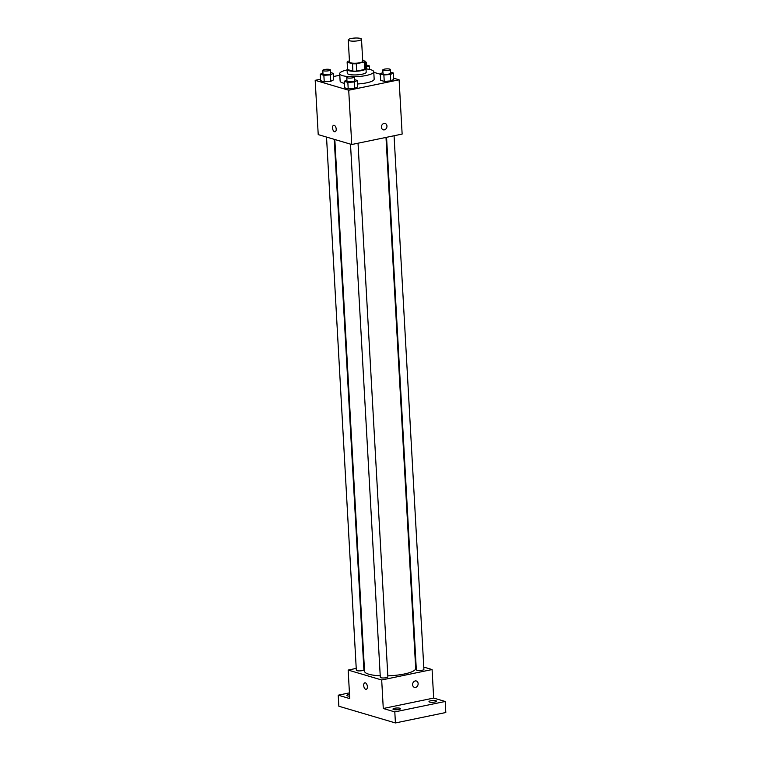 <?xml version="1.0" encoding="UTF-8"?>
<svg xmlns="http://www.w3.org/2000/svg" width="761" height="761" viewBox="0 0 761 761"><rect width="100%" height="100%" fill="white"/><g stroke="black" fill="none" stroke-linecap="round" stroke-linejoin="round"><path stroke-width="1.14" d="M358.545 40.666A6.63 1.532 176.8 0 1 351.791 41.104A6.63 1.532 176.8 0 1 348.262 39.953A6.63 1.532 176.8 0 1 354.797 38.05A6.63 1.532 176.8 0 1 361.504 39.211A6.63 1.532 176.8 0 1 358.545 40.666M361.504 39.211L362.74 61.289A6.63 1.532 176.8 0 1 359.782 62.744A6.63 1.532 176.8 0 1 353.028 63.182A6.63 1.532 176.8 0 1 349.499 62.031L348.262 39.953M356.681 71.096A8.999 2.083 176.8 0 1 352.914 71.125L347.539 69.536A8.999 2.083 176.8 0 1 347.539 69.517A8.999 2.083 176.8 0 1 347.539 69.527L347.13 62.174A8.999 2.083 176.8 0 1 347.13 62.164L352.505 63.762A8.999 2.083 176.8 0 0 356.272 63.734L356.681 71.096L364.757 69.422A8.999 2.083 176.8 0 0 365.518 68.519A8.999 2.083 176.8 0 0 365.518 68.509L365.109 61.165A8.999 2.083 176.8 0 1 365.109 61.156L362.693 60.433M349.432 60.937L347.882 61.261A8.999 2.083 176.8 0 0 347.13 62.164L347.539 69.527M356.272 63.734L364.348 62.06A8.999 2.083 176.8 0 0 365.109 61.156L365.518 68.519M352.914 71.125L352.505 63.762M364.757 69.422L364.348 62.06M347.501 68.842A9.474 2.188 -3.2 0 0 347.073 69.546A9.474 2.188 -3.2 0 0 348.652 70.649A9.474 2.188 -3.2 0 0 359.325 70.973A9.474 2.188 -3.2 0 0 365.984 68.49A9.474 2.188 -3.2 0 0 365.48 67.843M365.984 68.49L366.193 72.171A9.474 2.188 176.8 0 1 361.97 74.255A9.474 2.188 176.8 0 1 348.861 74.331A9.474 2.188 176.8 0 1 347.273 73.227L347.073 69.546M366.003 68.899A17.046 3.938 176.8 0 1 373.756 71.753A17.046 3.938 176.8 0 1 366.165 75.491A17.046 3.938 176.8 0 1 354.122 76.737M348.49 76.595A17.046 3.938 176.8 0 1 339.71 73.655A17.046 3.938 176.8 0 1 347.092 69.955M373.756 71.753L374.165 79.106A17.046 3.938 176.8 0 1 366.574 82.844A17.046 3.938 176.8 0 1 357.489 83.986M344.333 83.339A17.046 3.938 176.8 0 1 340.119 81.018L339.71 73.655M322.94 72.856L320.248 74.255L320.609 80.695L324.234 81.769L330.769 81.322L333.679 79.81L333.318 73.37L330.502 72.533M339.796 75.225L333.499 76.538M320.524 79.22L315.187 80.324L348.719 90.236L399.106 79.8L393.618 78.174M380.272 74.226L373.784 72.314M346.911 79.934L344.219 81.341L344.581 87.781L348.205 88.856L354.75 88.409L357.66 86.897L357.299 80.457L354.483 79.62M382.935 72.476L380.243 73.874L380.605 80.314L384.238 81.389L390.774 80.942L393.684 79.429L393.323 72.989L390.507 72.162M315.187 80.324L318.222 134.611L351.753 144.514L348.719 90.236M336.2 129.066A3.31 1.75 78.3 0 1 335.04 131.767A3.31 1.75 78.3 0 1 332.652 128.875A3.31 1.75 78.3 0 1 333.699 125.28A3.31 1.75 78.3 0 1 336.2 129.066M351.753 144.514L402.141 134.079L399.106 79.8M385.142 123.444A3.31 2.711 -73.5 0 1 386.93 126.726A3.31 2.711 -73.5 0 1 384.381 129.846A3.31 2.711 -73.5 0 1 383.259 129.808A3.31 2.711 -73.5 0 1 381.603 125.86A3.31 2.711 -73.5 0 1 385.142 123.444A3.31 2.711 -73.5 0 1 386.94 126.726A3.31 2.711 -73.5 0 1 384.381 129.846A3.31 2.711 -73.5 0 1 383.259 129.808M335.04 131.767A3.31 1.75 78.3 0 1 332.652 128.875A3.31 1.75 78.3 0 1 333.699 125.28M385.998 137.418L415.687 668.377A25.608 5.917 176.8 0 1 404.281 673.999A25.608 5.917 176.8 0 1 387.815 675.835M380.224 675.797A25.608 5.917 176.8 0 1 364.548 671.24L334.821 139.52M386.559 137.303L416.334 669.832A3.786 0.875 -3.2 0 0 420.167 670.489A3.786 0.875 -3.2 0 0 423.906 669.404L394.065 135.753M334.241 139.349L363.901 669.785A3.786 0.875 176.8 0 1 362.207 670.622A3.786 0.875 176.8 0 1 358.355 670.869A3.786 0.875 176.8 0 1 356.329 670.213L326.526 137.066M358.031 143.22L387.872 676.871A3.786 0.875 176.8 0 1 386.188 677.699A3.786 0.875 176.8 0 1 382.326 677.956A3.786 0.875 176.8 0 1 380.31 677.29L350.498 144.152M356.234 668.396L348.158 670.07L381.689 679.982L432.077 669.547L423.772 667.083M416.058 664.81L415.477 664.638M364.291 666.731L363.729 666.845M381.689 679.982L383.278 708.501L394.807 711.906L395.425 722.95L338.845 706.227L338.226 695.193L349.756 698.598L348.158 670.07M367.373 686.612A3.31 1.75 78.3 0 1 366.212 689.314A3.31 1.75 78.3 0 1 363.825 686.422A3.31 1.75 78.3 0 1 364.871 682.826A3.31 1.75 78.3 0 1 367.373 686.612M395.425 722.95L445.813 712.515L445.195 701.471L433.675 698.065L432.077 669.547M383.278 708.501L433.675 698.065M416.315 680.99A3.31 2.711 -73.5 0 1 418.103 684.272A3.31 2.711 -73.5 0 1 415.554 687.392A3.31 2.711 -73.5 0 1 414.431 687.354A3.31 2.711 -73.5 0 1 412.776 683.407A3.31 2.711 -73.5 0 1 416.315 680.99A3.31 2.711 -73.5 0 1 418.103 684.272A3.31 2.711 -73.5 0 1 415.554 687.392A3.31 2.711 -73.5 0 1 414.431 687.354M366.212 689.314A3.31 1.75 78.3 0 1 363.825 686.422A3.31 1.75 78.3 0 1 364.871 682.826M349.613 696.144A3.786 0.875 176.8 0 1 346.864 695.459A3.786 0.875 176.8 0 1 349.518 694.47M349.432 692.871L338.226 695.193M399.896 708.225A3.786 0.875 176.8 0 1 400.533 708.662A3.786 0.875 176.8 0 1 396.795 709.747A3.786 0.875 176.8 0 1 392.961 709.081A3.786 0.875 176.8 0 1 395.634 708.091A3.786 0.875 176.8 0 1 399.896 708.225M435.929 700.757A3.786 0.875 176.8 0 1 436.557 701.195A3.786 0.875 176.8 0 1 432.828 702.279A3.786 0.875 176.8 0 1 428.995 701.623A3.786 0.875 176.8 0 1 431.658 700.634A3.786 0.875 176.8 0 1 435.929 700.757M394.807 711.906L445.195 701.471M380.243 73.874L383.877 74.949L390.412 74.502L393.323 72.989M390.364 69.536L390.574 73.218A3.786 0.875 176.8 0 1 388.881 74.055A3.786 0.875 176.8 0 1 385.018 74.302A3.786 0.875 176.8 0 1 383.002 73.646L382.802 69.964A3.786 0.875 176.8 0 1 386.531 68.88A3.786 0.875 176.8 0 1 390.364 69.536A3.786 0.875 176.8 0 1 388.681 70.373A3.786 0.875 176.8 0 1 384.819 70.621A3.786 0.875 176.8 0 1 382.802 69.964M380.605 80.314L384.238 81.389L383.877 74.949M384.238 81.389L390.774 80.942L390.412 74.502M390.774 80.942L393.684 79.429M365.461 67.482L369.351 65.903L366.536 65.075M365.147 61.879A3.786 0.875 176.8 0 1 366.393 62.459L366.593 66.131A3.786 0.875 176.8 0 1 365.423 66.844M366.526 68.956L366.441 67.415M369.551 69.422L369.351 65.903M366.393 62.459A3.786 0.875 176.8 0 1 365.213 63.163M344.219 81.341L347.844 82.407L354.388 81.969L357.299 80.457M354.331 77.004L354.54 80.685A3.786 0.875 176.8 0 1 352.857 81.513A3.786 0.875 176.8 0 1 348.995 81.769A3.786 0.875 176.8 0 1 346.978 81.104L346.769 77.432A3.786 0.875 176.8 0 1 350.498 76.338A3.786 0.875 176.8 0 1 354.331 77.004A3.786 0.875 176.8 0 1 352.647 77.831A3.786 0.875 176.8 0 1 348.785 78.088A3.786 0.875 176.8 0 1 346.769 77.432M344.581 87.781L348.205 88.856L347.844 82.407M348.205 88.856L354.75 88.409L354.388 81.969M354.75 88.409L357.66 86.897M320.248 74.255L323.872 75.329L330.417 74.882L333.318 73.37M330.36 69.917L330.569 73.598A3.786 0.875 176.8 0 1 328.876 74.435A3.786 0.875 176.8 0 1 325.023 74.683A3.786 0.875 176.8 0 1 322.997 74.026L322.797 70.345A3.786 0.875 176.8 0 1 326.526 69.261A3.786 0.875 176.8 0 1 330.36 69.917A3.786 0.875 176.8 0 1 328.676 70.754A3.786 0.875 176.8 0 1 324.814 71.001A3.786 0.875 176.8 0 1 322.797 70.345M320.609 80.695L324.234 81.769L323.872 75.329M324.234 81.769L330.769 81.322L330.417 74.882M330.769 81.322L333.679 79.81"/></g></svg>
